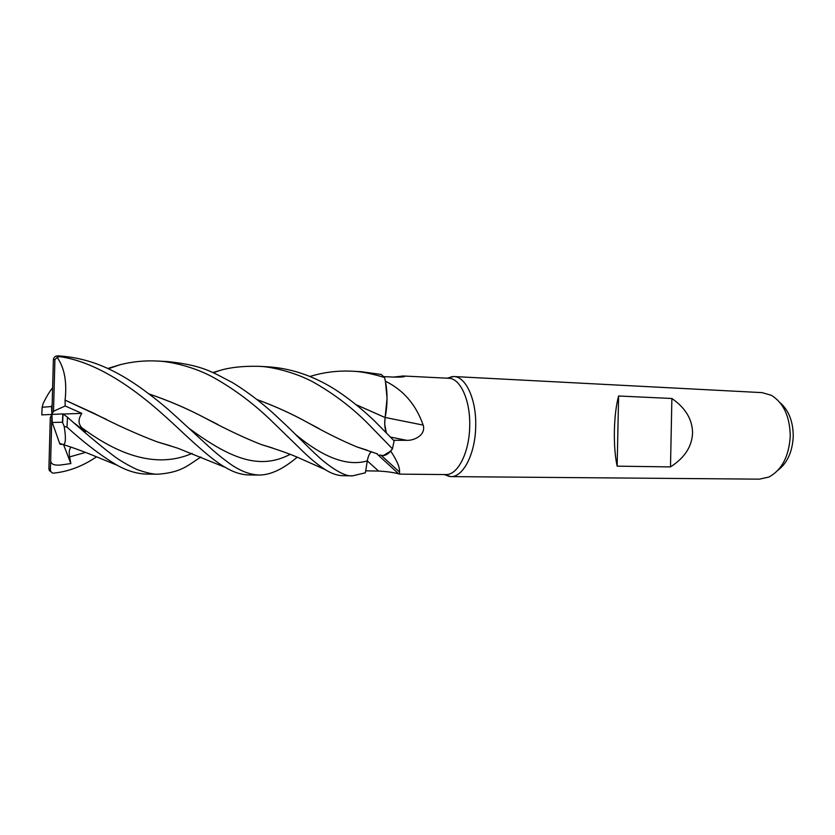 <?xml version="1.0" encoding="UTF-8"?>
<svg xmlns="http://www.w3.org/2000/svg" width="835" height="835" viewBox="0 0 835 835"><rect width="100%" height="100%" fill="white"/><g stroke="black" fill="none" stroke-linecap="round" stroke-linejoin="round"><path stroke-width="1.25" d="M356.086 404.672L385.112 417.542C387.137 407.532 387.555 397.429 386.375 387.231M386.323 386.772L385.446 381.198C403.451 390.112 415.997 404.672 423.084 424.879L423.178 425.098C426.194 434.983 414.191 440.817 406.593 440.327L393.598 440.295M379.56 455.054L383.275 455.607L390.749 451.171C397.074 460.69 399.996 467.642 399.516 472.036L399.641 474.134L445.827 474.562C457.684 475.345 469.374 452.601 469.708 426.309C470.533 400.591 460.356 378.245 448.739 378.276L404.892 376.074C405.121 376.867 401.478 377.201 393.953 377.096L383.756 376.637M393.337 377.065L403.963 375.969M444.116 474.541L450.723 476.608C463.112 477.422 475.355 453.802 475.699 426.455C476.555 399.725 465.888 376.502 453.739 376.522L447.028 378.182M450.723 476.608L759.443 479.154L768.889 477.046C781.904 469.928 789.023 456.275 790.254 436.079C789.858 416.467 783.554 402.877 771.363 395.299L762.052 392.627L453.739 376.522M670.495 466.901L617.148 466.16C615.082 456.651 614.163 444.836 614.383 430.703C614.748 416.582 616.167 405.006 618.61 395.988L671.883 398.493C685.566 408.002 692.466 419.535 692.57 433.094C691.923 446.631 684.564 457.904 670.495 466.901L671.883 398.493M778.001 470.199C787.415 462.914 792.498 451.599 793.25 436.256C793.114 421.404 788.71 410.215 780.047 402.679M385.175 417.479L423.178 425.098M386.365 432.801C384.737 428.407 384.33 423.335 385.133 417.573L387.064 398.191L385.446 381.198M387.064 398.191L385.384 381.104M212.873 372.577L219.866 370.469C230.105 367.379 242.891 365.991 258.224 366.304C272.481 366.502 298.982 373.443 316.361 383.86C335.503 395.07 352.558 408.169 367.515 423.147L392.46 448.812L390.749 451.171M400.56 377.076L402.146 375.959M309.91 376.47L311.831 375.896C324.836 372.128 338.165 370.563 351.817 371.199C360.355 371.366 371.262 373.464 384.517 377.493L384.549 377.597C387.649 390.091 387.837 403.409 385.112 417.542L384.695 424.086L386.323 432.76M399.6 474.082L398.66 473.831C393.202 472.391 386.511 471.472 378.61 471.065L365.678 470.836M383.275 455.607L390.801 451.015M157.345 361.044L167.699 361.576C203.667 365.386 212.528 372.389 232.38 382.545C249.028 392.742 265.165 405.309 280.779 420.266L281.019 420.496C296.028 434.283 312.551 452.236 324.366 461.88C337.33 472.046 346.776 476.681 352.683 475.804L365.354 472.808L367.317 460.91C368.12 456.317 369.519 453.248 371.512 451.704M392.419 448.875C389.079 453.655 385.53 455.9 381.783 455.597L384.664 455.336M388.609 453.175L392.429 448.875M617.148 466.16L618.61 395.988M384.517 377.493L381.271 374.466L361.064 371.679L352.109 371.21M96.557 456.808C82.748 466.18 68.428 471.629 53.586 473.132C51.78 473.215 50.716 472.015 50.403 469.52L50.695 459.093C49.515 468.623 64.159 464.156 70.871 463.592L69.649 456.881C68.773 452.622 69.211 449.366 70.965 447.122M392.46 448.812L394.12 440.849L376.95 423.439C370.615 416.822 351.441 399.401 331.871 387.523C311.309 375.166 290.079 368.266 268.192 366.826L267.346 366.784M297.166 457.225C283.128 469.093 270.488 475.031 259.257 475.031C248.882 474.677 238.1 470.157 226.89 461.505C213.144 451.317 207.915 445.525 176.926 417.323L171.405 412.354C164.255 405.81 154.485 397.971 142.096 388.828C128.799 379.487 121.597 375.291 111.389 370.208C94.626 361.879 77.05 357.109 58.669 355.887L58.147 355.856M58.032 355.856L57.991 355.856C55.507 355.783 53.972 356.994 53.388 359.488L51.895 414.463L53.513 411.269L54.912 359.676L57.26 357.234L59.807 356.649C95.931 361.743 133.684 387.68 165.81 416.978C179.744 429.263 208.698 458.384 225.575 467.506C233.623 472.359 241.545 474.833 249.31 474.948L258.871 475.031M107.736 368.496L120.303 364.665C132.337 361.649 144.528 360.428 156.907 361.012C170.611 361.325 195.474 367.202 214.491 378.046C234.792 389.548 253.558 403.597 270.801 420.193L298.512 447.09C308.23 456.912 317.081 464.396 325.065 469.531C331.359 473.591 337.497 475.647 343.477 475.72L343.561 475.72M371.491 451.693C369.498 453.238 368.099 456.307 367.296 460.91L378.61 471.065M256.825 399.495C274.778 406.06 291.509 413.628 307.009 422.207C325.546 432.593 342.173 440.828 356.889 446.923L377.493 453.916M61.821 444.397L59.911 444.147L52.271 422.458L62.458 422.228L64.201 426.455L66.977 427.102C84.794 443.333 101.515 456.046 117.161 465.252C127.442 471.023 137.524 473.977 147.398 474.113L158.159 474.196C153.703 474.468 146.626 472.902 136.919 469.489C126.972 464.782 118.706 459.845 112.109 454.678C98.968 444.575 84.105 432.102 67.51 417.249L62.928 413.889L51.895 414.463L51.52 406.509L42.126 407.282L43.149 403.482C46.739 396.207 49.891 390.989 52.615 387.826M41.813 414.859L51.895 414.463L50.298 417.625L48.9 468.706L49.442 470.752M59.911 444.147L60.475 443.615L63.564 444.679C65.767 443.416 65.975 437.342 64.201 426.455M356.169 404.745L385.092 417.552M149.204 394.047C168.764 400.685 187.28 408.628 204.752 417.855L217.862 424.483M261.814 444.711L272.356 447.946M149.1 393.963C168.774 400.643 187.332 408.607 204.763 417.855C225.429 428.95 244.237 437.843 261.198 444.533L273.035 448.176M366.659 450.023L357.453 447.09M319.033 428.564L306.977 422.207C291.603 413.711 274.913 406.165 256.909 399.558M49.442 470.763L50.883 471.556M356.889 446.923L367.275 450.232M74.482 423.282L85.567 431.779L81.924 427.812C78.146 423.867 78.114 419.045 81.851 413.356L65.182 405.977L65.057 400.132L106.442 419.4M200.953 457.027C188.136 464.886 182.374 472.318 158.159 474.196M157.919 442.08L170.11 445.692M225.575 467.506L177.573 448.134L157.356 441.924C137.806 434.565 116.503 424.952 93.468 413.095L65.088 400.111C67.103 381.856 64.441 367.598 57.124 357.359M157.356 441.924L170.862 445.932M63.272 414.045L81.851 413.356M65.182 405.977L53.513 411.269M52.167 404.537L51.52 406.509M50.695 459.093L51.895 414.463L52.271 422.458M70.871 463.582L63.564 444.679C75.108 448.27 90.232 454.167 91.474 454.762L117.161 465.252M390.509 437.06L406.593 440.327M367.296 460.91L367.317 460.91C347.475 466.608 323.594 457.81 295.653 434.513M59.807 356.649L57.991 355.856M62.458 422.228L62.802 413.868M66.977 427.102L67.51 417.249M41.813 414.995L42.126 407.282M69.649 456.891L85.567 452.413M189.242 428.512C230.491 458.655 259.435 470.387 290.173 454.344M81.924 427.823C123.486 458.728 160.216 467.266 192.102 453.426M54.912 359.676L53.388 359.488M48.9 468.706L50.403 469.52M447.623 378.213L452.32 376.533M404.025 376.689L404.892 376.074M381.428 455.555L399.516 472.036M376.595 453.572L398.66 473.831M444.711 474.551L449.293 476.503M268.192 366.826L258.61 366.325M58.669 355.887L57.26 357.234M62.677 422.458L63.022 413.93M310.088 376.543L311.831 375.896M325.065 469.531L301.143 458.916C292.271 454.762 278.953 449.971 261.198 444.533M120.303 364.665L108.331 368.778M219.866 370.469L213.374 372.786M352.683 475.804L343.488 475.72"/></g></svg>
